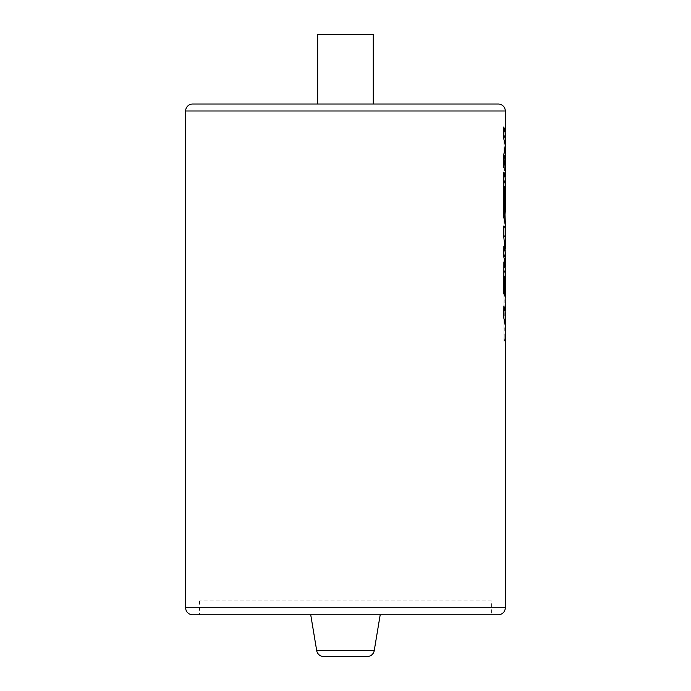<?xml version="1.0" encoding="UTF-8"?>
<svg xmlns="http://www.w3.org/2000/svg" width="691" height="691" viewBox="0 0 691 691"><rect width="100%" height="100%" fill="white"/><g stroke="black" fill="none" stroke-linecap="round" stroke-linejoin="round"><path stroke-width="0.52" stroke-dasharray="3.46 2.59" d="M380.205 614.757L310.725 614.757L380.205 614.757M323.561 656.45L367.37 656.45M317.67 104.039L373.261 104.039L317.67 104.039M491.387 600.859L199.544 600.859L491.387 600.859L491.387 614.757L199.544 614.757L491.387 614.757M199.544 600.859L199.544 614.757M505.285 298.175L505.216 281.427L504.819 315.735L505.285 312.22L503.817 305.983M505.285 312.22L505.285 310.881M504.698 296.007L504.767 276.469M505.285 324.191L504.819 339.212L503.989 341.544L503.989 274.077L505.285 268.229L503.817 261.984M505.285 268.229L505.285 266.881M505.285 248.648L504.49 257.043L505.285 252.483L503.817 246.246M505.285 252.483L504.56 257.043L505.354 252.483M505.285 223.582L504.508 228.09L505.285 227.209L503.817 225.992M505.285 208.267L505.216 191.519L504.81 212.94L503.989 215.212L503.989 184.169L505.285 178.313L503.817 172.068M505.285 178.313L505.285 176.974M505.285 160.338L503.989 177.544L503.989 163.715L505.268 145.853L503.989 150.984L503.989 139.021L505.285 133.173L503.817 126.945M503.817 167.386L505.285 158.386M505.285 133.173L505.285 131.843M505.285 263.167L503.989 269.015L503.989 250.583L505.285 240.494L505.285 236.21L503.989 237.307L503.989 219.41L505.285 212.215M505.285 240.494L505.285 238.153M505.285 213.562L504.698 209.623L504.767 186.561M498.332 104.039L192.599 104.039M505.285 145.11L505.285 145.887M192.599 614.757L498.332 614.757M373.261 34.55L317.67 34.55M505.276 157.919L505.328 159.491M505.354 158.386L505.346 157.919M503.989 177.544L504.059 163.715L505.337 145.853L504.059 150.984L504.059 139.021L505.354 133.173M505.285 161.582L504.059 177.544M504.991 235.691L504.059 237.307L504.059 219.41L505.354 213.562M505.216 209.554L505.285 191.519L504.879 212.94L504.059 215.212L504.059 184.169L505.354 178.313M504.508 228.09L505.354 227.209M505.285 224.929L504.577 228.09M503.989 269.015L504.059 250.583L505.354 240.494M505.285 264.515L504.059 269.015M504.819 315.735L505.354 312.22M504.819 327.707L504.888 339.212L504.059 341.544L504.059 274.077L505.354 268.229M505.285 325.547L504.888 327.707M505.216 299.462L505.285 281.427L504.879 283.699L504.888 315.735M374.228 650.646L316.703 650.646M505.285 607.812L185.646 607.812M185.646 110.983L505.285 110.983"/><path stroke-width="1.04" d="M310.725 614.757L316.703 650.646A6.945 6.945 0 0 0 323.561 656.45L367.37 656.45A6.945 6.945 0 0 0 374.228 650.646L380.205 614.757M317.67 104.039L317.67 34.55L373.261 34.55L373.261 104.039M505.285 131.843L505.285 110.983A6.945 6.945 0 0 0 498.332 104.039L192.599 104.039A6.945 6.945 0 0 0 185.646 110.983L185.646 607.812A6.945 6.945 0 0 0 192.599 614.757L498.332 614.757A6.945 6.945 0 0 0 505.285 607.812L505.285 324.191L503.817 317.955L505.285 325.547M505.354 324.191L505.354 312.22L503.886 305.983L503.817 317.955M505.285 310.881L505.216 299.462M504.698 276.227L505.251 279.207L505.251 297.242M505.354 298.175L505.354 268.229L503.886 261.984L503.817 293.744L504.767 296.007L504.767 276.227L505.32 279.207L505.32 297.242M505.285 266.881L505.285 263.167L503.817 256.931L505.285 264.515M505.354 263.167L505.354 252.483L503.886 246.246L503.817 256.931M505.285 251.135L503.817 237.203L505.285 251.135M505.354 248.648L505.354 227.209L503.817 225.992L503.817 237.203M505.285 226.95L505.285 223.582L503.817 217.345L505.285 224.929M504.698 186.328L505.251 189.299L505.354 208.267L505.354 178.313L503.817 172.068L503.817 217.345M505.285 176.974L505.285 160.338M505.276 145.438L505.354 133.173L503.817 126.945L503.817 138.891L505.285 145.11L503.817 154.594L503.817 167.386L505.346 157.919M505.285 212.215L505.251 207.335M505.285 238.153L504.991 235.691M503.817 138.891L505.346 145.438L505.354 158.386M503.817 154.594L503.886 167.386M505.346 145.438L503.886 154.594M505.328 159.491L505.285 161.582M503.886 126.945L503.886 138.891M505.354 223.582L504.767 209.623L504.767 186.328L505.32 189.299L505.32 207.335M505.216 209.554L505.354 208.267M503.886 172.068L503.886 217.345M503.886 225.992L503.886 237.203M503.886 246.246L503.886 256.931M503.886 305.983L503.886 317.955M503.817 293.744L504.767 296.007M503.886 261.984L503.886 293.744M316.703 650.646L374.228 650.646M185.646 607.812L505.285 607.812M505.285 110.983L185.646 110.983"/></g></svg>

